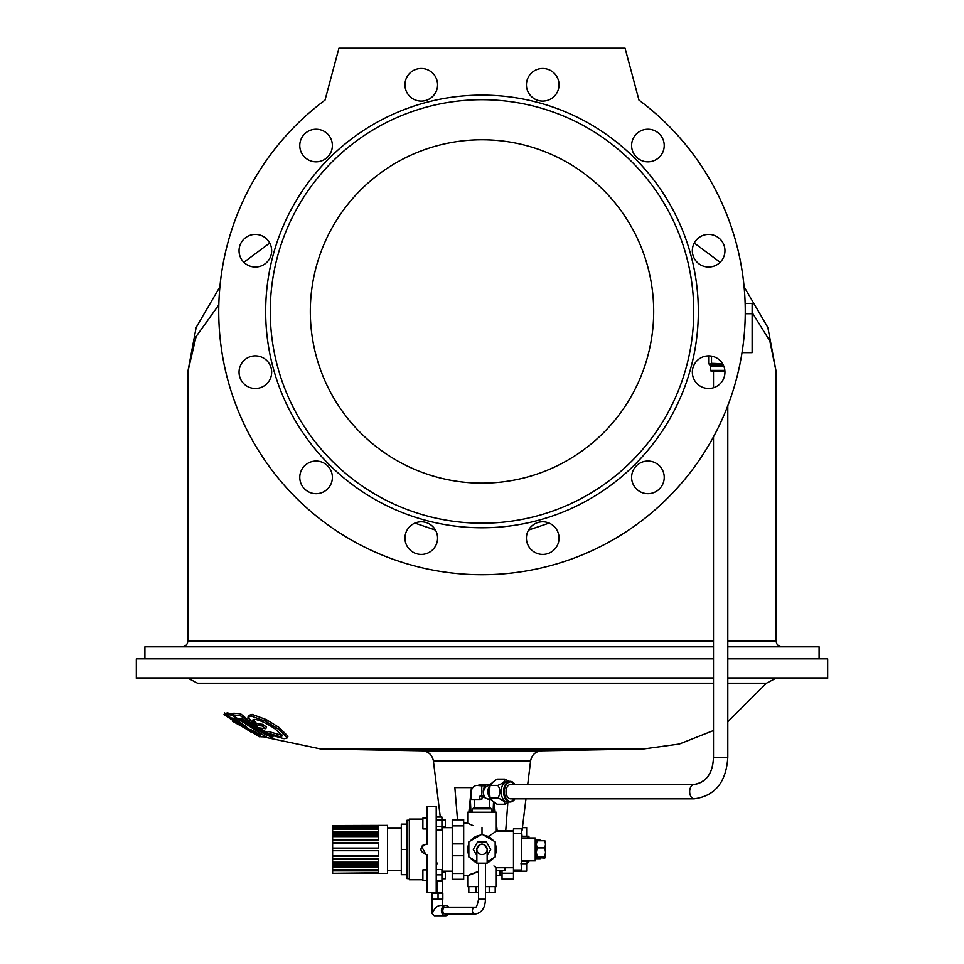 <?xml version="1.0" encoding="UTF-8"?>
<svg xmlns="http://www.w3.org/2000/svg" width="964" height="964" viewBox="0 0 964 964"><rect width="100%" height="100%" fill="white"/><g stroke="black" fill="none" stroke-linecap="round" stroke-linejoin="round"><path stroke-width="1.45" d="M482 523.211A211.755 211.755 0 0 0 665.377 205.585A211.755 211.755 0 0 0 298.623 205.585A211.755 211.755 0 0 0 482 523.211M653.688 311.456A171.688 171.688 0 0 1 396.156 460.141A171.688 171.688 0 0 1 396.156 162.771A171.688 171.688 0 0 1 653.688 311.456M694.261 243.036A16.316 16.316 0 0 1 718.385 237.638A16.316 16.316 0 0 1 720.144 262.292L694.261 243.036M324.241 131.417A16.316 16.316 0 0 0 300.756 139.961A16.316 16.316 0 0 0 313.252 161.603A16.316 16.316 0 0 0 324.241 131.417A16.316 16.316 0 0 1 324.241 159.663A16.316 16.316 0 0 1 299.768 145.54M776.165 371.779L767.838 327.435L744.1 286.826A263.256 263.256 0 0 0 638.987 100.135L625.07 48.2L338.93 48.2L325.013 100.135A263.256 263.256 0 0 0 219.9 286.826L196.162 327.435L187.835 371.779M255.352 234.421A16.316 16.316 0 0 0 239.048 250.724A16.316 16.316 0 0 0 255.352 267.04A16.316 16.316 0 0 0 271.667 250.724A16.316 16.316 0 0 0 255.352 234.421A16.316 16.316 0 0 1 269.739 243.036L243.856 262.292A16.316 16.316 0 0 1 239.048 250.724M435.391 76.65A16.316 16.316 0 0 0 408.772 74.324A16.316 16.316 0 0 0 415.689 100.135A16.316 16.316 0 0 0 435.391 76.65A16.316 16.316 0 0 1 425.498 100.569A16.316 16.316 0 0 1 404.964 84.808M631.601 145.54A16.316 16.316 0 0 1 656.074 131.417A16.316 16.316 0 0 1 656.074 159.663A16.316 16.316 0 0 1 631.601 145.54M144.913 658.834L144.913 646.82L713.493 646.82M727.796 646.82L819.087 646.82L819.087 658.834M218.828 304.889L196.126 336.544L187.835 371.899L187.835 641.096C187.498 644.579 185.594 646.483 182.112 646.82M727.796 641.096L776.165 641.096L776.165 371.899L769.814 340.907L752.125 312.517M549.119 523.091L528.525 530.092M435.475 530.092L414.894 523.091M528.609 546.263A16.316 16.316 0 0 0 556.855 546.263A16.316 16.316 0 0 0 542.732 521.789A16.316 16.316 0 0 0 528.609 546.263M639.759 491.495A16.316 16.316 0 0 0 664.232 477.373A16.316 16.316 0 0 0 639.759 463.25A16.316 16.316 0 0 0 639.759 491.495M708.648 388.492A16.316 16.316 0 0 0 722.771 364.031A16.316 16.316 0 0 0 694.526 364.031A16.316 16.316 0 0 0 708.648 388.492M716.806 264.847A16.316 16.316 0 0 0 716.806 236.602A16.316 16.316 0 0 0 692.333 250.724A16.316 16.316 0 0 0 716.806 264.847M662.039 153.698A16.316 16.316 0 0 0 647.916 129.224A16.316 16.316 0 0 0 633.794 153.698A16.316 16.316 0 0 0 662.039 153.698M559.036 84.808A16.316 16.316 0 0 0 534.574 70.685A16.316 16.316 0 0 0 534.574 98.93A16.316 16.316 0 0 0 559.036 84.808M247.194 358.066A16.316 16.316 0 0 0 247.194 386.311A16.316 16.316 0 0 0 271.667 372.188A16.316 16.316 0 0 0 247.194 358.066M301.961 469.215A16.316 16.316 0 0 0 316.084 493.689A16.316 16.316 0 0 0 330.206 469.215A16.316 16.316 0 0 0 301.961 469.215M404.964 538.105A16.316 16.316 0 0 0 429.426 552.227A16.316 16.316 0 0 0 429.426 523.982A16.316 16.316 0 0 0 404.964 538.105M265.666 311.456A216.334 216.334 0 0 0 482 527.778A216.334 216.334 0 0 0 698.334 311.456A216.334 216.334 0 0 0 482 95.123A216.334 216.334 0 0 0 265.666 311.456M325.013 100.135A263.256 263.256 0 0 0 286.983 488.302A263.256 263.256 0 0 0 677.017 488.302A263.256 263.256 0 0 0 638.987 100.135M727.796 658.834L827.666 658.834L827.666 678.294L727.796 678.294M713.493 658.834L136.334 658.834L136.334 678.294L713.493 678.294M496.303 830.522L513.475 830.522M267.522 733.038L268.353 734.387L284.115 738.689L287.393 737.87L278.331 729.085L265.654 721.301L251.459 716.107L247.965 717.168L256.954 727.639L265.823 728.712L262.088 726L256.099 725.338L252.544 720.108L254.918 719.349C260.473 720.337 267.317 723.627 275.463 729.194L282.211 735.966L279.97 736.629L267.522 733.038L268.125 731.399L280.56 734.99L279.97 736.629M280.56 734.99L282.006 734.905M253.243 719.481L256.713 723.663L256.099 725.338M256.713 723.663L262.69 724.313L262.088 726M262.69 724.313L266.438 727.049L265.823 728.712M248.592 715.445L252.098 714.36L251.459 716.107M252.098 714.36L266.281 719.578L265.654 721.301M266.281 719.578L278.945 727.398L278.331 729.085M278.945 727.398L287.983 736.231L287.393 737.87M270.872 737.219L272.764 737.267L240.012 715.517L233.155 714.914L236.903 718.156L241.868 718.686L270.872 737.219M273.161 736.195L272.764 737.267M233.155 714.914L233.782 713.191L240.638 713.782L249.64 721.192M259.545 728.037L267.63 732.736M240.638 713.782L240.012 715.517M260.882 736.689L266.124 737.05L231.878 715.059L226.709 714.589L230.673 717.879L234.613 718.361L246.531 726.94L242.579 726.495L246.748 729.121L250.712 729.543L260.509 734.942L256.508 734.556L260.882 736.689M238.723 718.409L266.715 735.436L266.124 737.05M257.027 733.134L256.508 734.556M243.47 724.892L242.579 726.495M226.709 714.589L227.335 712.866L233.433 714.131M232.505 713.336L231.878 715.059M261.136 736.725L226.082 714.77L251.086 732.146L224.094 714.686L224.612 712.866L224.094 714.686M225.648 714.927L226.263 713.215L227.13 713.42M233.276 718.288L243.097 725.085M250.556 729.543L252.616 730.676M226.709 713.059L226.082 714.77M259.509 736.255L232.794 721.421L261.111 736.809M224.72 712.962L225.974 714.011M260.991 736.737L259.183 736.701M262.329 736.833L261.389 736.785M457.49 819.545L454.851 787.6L472.83 787.6M507.811 802.843L505.751 830.522L507.811 802.843M522.066 836.246L521.488 830.522M471.42 787.6L471.131 790.384M497.147 830.522L496.303 823.087M510.595 784.515A7.158 4.579 90 0 0 506.028 791.673A7.158 4.579 90 0 0 510.595 798.819L694.249 798.819A7.158 4.579 -90 0 1 689.67 791.673A7.158 4.579 -90 0 1 694.249 784.515L510.595 784.515M513.475 831.101L496.303 831.101L496.303 812.218L467.697 812.218L467.697 823.087L463.684 823.087M441.343 892.339L427.064 892.339L427.064 854.562L425.919 854.562C419.268 851.128 419.268 847.693 425.919 844.259L427.064 844.259L427.064 806.494L436.222 806.494L436.222 892.025L437.367 892.025C444.006 892.363 444.006 892.363 437.367 892.025L437.367 881.132M478.566 886.615L467.697 886.615L467.697 875.734L470.143 874.493M513.475 867.733L496.303 867.733L496.303 886.615L485.434 886.615M468.841 843.801A14.303 14.303 0 0 0 468.841 855.02M470.565 858.008A14.303 14.303 0 0 0 476.855 862.756M487.145 862.756A14.303 14.303 0 0 0 493.435 858.008L488.085 862.358L492.724 858.888M495.159 855.02A14.303 14.303 0 0 0 495.159 843.801M489.796 835.583L488.085 836.463C498.737 829.763 498.737 829.763 488.085 836.463L493.435 840.813A14.303 14.303 0 0 0 483.723 835.21M480.277 835.21L479.192 835.39L480.277 835.21A14.303 14.303 0 0 0 470.565 840.813M475.204 862.009L474.011 861.286M472.902 860.454L470.962 858.526M468.817 854.972L468.335 853.634M467.974 852.26L467.757 850.826M467.769 847.983L468.323 845.199M470.974 840.295L472.288 838.909M474.035 837.535L477.783 835.74M487.145 861.635L495.159 857.008L495.159 841.813L482 834.209L482 827.317C463.551 822.654 463.551 822.654 482 827.317M473.011 825.558L470.974 824.714M470.143 824.328L468.841 823.69M477.795 871.914L467.697 875.734L463.684 875.734M470.179 874.469L471.926 873.697M474.023 872.914L476.445 872.203M495.327 844.211L496.147 847.26M496.267 848.332L496.147 851.537M495.954 852.586L495.339 854.586M493.435 840.813L489.796 837.415M489.833 835.559L495.677 831.583M488.085 862.358C498.725 869.058 498.725 869.058 488.085 862.358M496.207 867.648L493.93 865.937M463.684 819.81L452.237 819.81L463.684 819.545L463.684 879.289L452.237 879.289L452.237 855.755L463.684 855.755M442.416 892.327L442.512 878.746M439.403 892.194L441.283 892.327M445.368 820.075L441.934 820.075L445.368 820.075L445.368 826.943L442.512 826.943L442.512 871.878M441.934 871.878L445.368 871.878L445.368 878.746L441.934 878.746M436.222 881.132L441.934 881.132L441.934 869.492L436.222 869.492M436.222 874.854L441.934 874.854M436.222 880.686L441.934 880.674M422.883 819.087L409.314 819.087L409.314 879.746L422.883 879.746M425.919 854.562L421.642 846.549M422.268 845.777L423.051 845.127M423.943 844.657L424.907 844.368M378.418 832.968L378.418 829.293L332.628 829.293L332.628 831.787L378.418 831.787L378.418 832.968L332.628 832.968L332.628 835.005L378.418 835.005L378.418 839.957L332.628 839.957L332.628 842.452L378.418 842.452L378.418 848.091L332.628 848.091L332.628 850.742L378.418 850.742L378.418 856.381L332.628 856.381L332.628 858.864L378.418 858.864L378.418 863.828L332.628 863.828L332.628 865.853L378.418 865.853L378.418 869.54L332.628 869.54L332.628 870.866L378.418 870.866L378.418 872.818L332.628 873.276L387.576 873.444L387.576 825.377L332.628 825.546L332.628 827.968L378.418 827.968L378.418 826.003L332.628 826.003M332.628 829.293L332.628 827.968M332.628 870.866L332.628 872.818M332.628 865.853L332.628 869.54M332.628 858.864L332.628 863.828M332.628 850.742L332.628 856.381M332.628 842.452L332.628 848.091M332.628 835.005L332.628 839.957M332.628 831.787L332.628 832.968M378.418 836.631L332.628 836.631M378.418 843.018L332.628 843.018M378.418 855.815L332.628 855.815M378.418 862.19L332.628 862.19M378.418 865.853L378.418 867.034L332.628 867.034M409.314 878.602L407.025 878.602L407.025 874.685L401.301 874.685L401.301 824.136L407.025 824.136L407.025 820.231L409.314 820.231M407.025 874.685L407.025 824.136M401.301 849.417L407.025 849.417M427.064 880.747L422.883 880.747L422.883 869.877L427.064 869.877M427.064 828.956L422.883 828.956L422.883 818.075L427.064 818.075M442.789 910.655A3.434 2.759 -90 0 1 445.549 907.22L475.18 907.22A3.434 2.759 -90 0 0 472.42 910.655A3.434 2.759 -90 0 0 475.18 914.089L445.549 914.089A3.434 2.759 -90 0 1 442.789 910.655M475.18 907.22C476.216 908.004 477.349 905.329 478.566 899.207L485.434 899.207L485.434 863.154M476.855 863.154L487.145 863.154L487.145 849.417C483.711 842.307 480.289 842.307 476.855 849.417L476.855 863.154M482 834.209L468.841 841.813L468.841 857.008L476.855 861.635M487.145 855.598L490.724 849.417L486.362 841.861L477.638 841.861L473.276 849.417L476.855 855.598M476.867 849.79A5.145 5.145 0 0 0 484.784 853.743A5.145 5.145 0 0 0 484.47 844.898A5.145 5.145 0 0 0 476.855 849.417M442.825 899.207L431.908 899.207L431.908 893.483L442.825 893.483L442.825 899.207M438.042 899.207L438.042 893.483M432.583 899.207L432.583 893.483M445.549 905.497L440.428 905.497C437.053 905.69 434.318 908.425 432.209 913.715L434.294 915.8L445.549 915.8A5.145 4.133 -90 0 1 441.416 910.655A5.145 4.133 -90 0 1 445.549 905.497A5.145 4.133 -90 0 1 448.634 907.22M448.634 914.089A5.145 4.133 -90 0 1 445.549 915.8M452.237 819.81L452.237 855.755M452.237 825.883L463.684 825.883M463.684 843.886L452.237 843.886M463.684 873.492L452.237 873.492M521.488 837.969L535.225 837.969L535.225 860.864L521.488 860.864M521.488 833.33L513.475 833.33L513.475 828.811L521.488 828.811L521.488 870.022L513.475 870.022L521.488 870.022M513.475 833.33L513.475 873.215L502.027 873.215L502.027 870.588M537.081 840.753L536.37 844.331L537.081 840.753L544.805 840.753L545.528 844.331L544.805 847.898L537.081 847.898L536.37 844.331L536.37 852.236L537.081 847.898M544.805 847.898L545.528 852.236L545.528 841.403L544.805 840.753M537.081 856.562L536.37 852.236L536.37 857.321L537.081 856.562L544.805 856.562L545.528 857.321L544.805 858.068L536.43 857.538M544.805 858.068L545.528 857.321L545.528 852.236L544.805 856.562M537.081 858.068L536.37 857.321M468.805 886.615L468.805 892.339L478.566 892.339M476.035 886.615L476.035 892.339M485.434 892.339L495.195 892.339L495.195 886.615M489.23 886.615L489.23 892.339M436.222 829.98L441.934 829.98L441.934 817.05L436.222 817.05M436.222 826.341L441.934 826.341M436.222 819.882L441.934 819.882M540.238 840.174L535.225 840.162M540.226 858.671L535.225 858.671M513.475 873.215L513.475 879.156L502.027 879.156L502.027 873.215M526.633 836.246L526.633 827.666L522.416 827.666M513.475 871.167L526.633 871.167L526.633 863.72L521.488 863.72M527.778 837.969L527.778 836.246L528.923 836.246L528.923 837.969M520.982 863.72L526.633 863.72L527.778 860.864M527.778 836.246L521.488 836.246M528.923 860.864L526.633 863.72L528.923 861.43L521.488 861.43M436.222 861.43L437.367 863.72M520.982 864.865L521.572 863.72M504.895 870.588L504.895 867.733L504.871 870.588L496.303 870.588M499.846 870.588L499.846 875.734L496.303 875.734M472.408 812.218L472.3 808.832L491.7 808.832L491.592 812.218M491.977 783.069A9.158 5.856 90 0 0 489.11 786.588L488.676 787.6A7.326 4.687 90 0 0 488.676 795.734L489.11 796.746A9.158 5.856 90 0 0 491.977 800.277M490.471 798.999L487.627 798.999L482.133 796.457L484.181 795.951A7.326 4.687 -90 0 1 485.157 785.829L480.735 785.443M474.674 799.457L474.674 807.471L489.326 807.471L489.326 798.999M480.337 799.457L471.288 799.457L470.986 793.227A7.784 5.989 90 0 1 476.975 785.443L481.759 785.829L481.759 795.951L479.662 796.336L479.072 799.457L481.976 799.06L482.133 796.457M504.774 779.117L497.05 779.117L492.821 782.25L490.098 785.395L489.351 791.673L490.098 797.951L492.821 801.084L497.05 804.229L504.774 804.229C505.329 802.144 503.003 800.048 497.822 797.951C500.678 793.758 500.678 789.576 497.822 785.395C502.991 783.31 505.317 781.214 504.774 779.117L509.281 781.334M489.11 786.588A9.158 5.856 90 0 0 489.11 796.746M497.822 785.395L490.098 785.395M497.822 797.951L490.098 797.951M509.281 802L504.774 804.229M514.921 784.515A10.327 6.603 90 0 0 510.161 781.334L507.739 781.334A10.327 6.603 90 0 0 502.015 786.504A10.327 6.603 90 0 0 507.739 802L510.161 802A10.327 6.603 90 0 0 514.921 798.819M482.277 796.336L479.662 796.336M485.217 785.443L481.458 785.443M484.073 796.336L481.458 796.336M490.893 799.457L489.326 799.457M483.434 793.227A7.784 5.989 90 0 1 489.423 785.443M724.952 371.779L711.685 371.779L713.493 371.779L713.493 387.757M745.136 303.443L752.125 303.443L752.125 352.655L742.015 352.655M722.626 363.777L711.504 363.344L709.48 364.729L708.624 363.344L708.624 355.873M711.504 356.126L711.504 363.344M187.835 641.096L713.493 641.096M527.706 784.515L530.61 760.849L433.39 760.849C432.149 754.74 428.438 751.39 422.22 750.799L321 749.04L643 749.04L679.367 744.015L713.493 730.531M727.772 757.294L727.796 721.735L766.452 683.199L727.796 683.199M713.493 683.199L197.548 683.199L188.161 678.294M422.22 750.799L541.78 750.799L643 749.04M470.287 798.385L470.962 812.218M493.544 801.711L493.038 812.218M727.796 405.724L727.796 757.33L713.493 757.33L713.493 436.812M694.61 784.515A7.158 4.555 -90 0 0 694.152 784.479L527.718 784.479M504.558 870.588L504.558 867.733M490.471 784.347L482 784.347A7.326 4.687 90 0 0 479.53 785.443M514.836 784.515A9.761 6.242 90 0 0 506.136 784.853A9.761 6.242 90 0 0 506.136 798.481A9.761 6.242 90 0 0 514.836 798.819M515.089 784.515L510.161 781.334A10.327 6.603 90 0 0 503.557 791.673A10.327 6.603 90 0 0 510.161 802L515.089 798.819M481.976 799.06L479.373 799.06M481.976 796.734L479.373 796.734M484.181 795.951L481.759 795.951M485.157 785.829L481.759 785.829M490.519 799.06L489.326 799.06M752.125 313.746L745.244 313.746M724.856 370.405L710.311 370.405L711.685 371.779M723.795 366.139L710.311 366.139L710.311 370.405M723.374 365.163L709.48 364.729M776.165 641.096C776.502 644.579 778.406 646.483 781.888 646.82M248.592 715.433L247.965 717.168M321 749.04L264.088 737.038M522.066 830.522L525.958 798.819M440.283 817.05L433.39 760.849M530.61 760.849C531.851 754.74 535.562 751.39 541.78 750.799M766.452 683.199L775.839 678.294M259.22 736.785L223.985 714.589M468.841 812.218L471.191 789.829M495.159 812.218L494.11 802.156M713.493 757.33C712.745 773.345 706.323 782.406 694.249 784.515M727.796 757.33C726.229 782.141 715.047 795.963 694.249 798.819M713.493 757.294C712.926 773.08 706.479 782.141 694.152 784.479M441.367 893.483L441.367 892.339L442.512 892.339M452.237 827.666L442.512 827.666M452.237 871.167L442.512 871.167M387.576 870.588L401.301 870.588M387.576 828.245L401.301 828.245M485.434 899.207C485.193 907.919 481.771 912.872 475.18 914.089M478.566 899.207L478.566 863.154M433.354 893.483L433.354 892.339M442.512 905.497L442.512 899.207M432.209 913.715L432.209 899.207M513.475 828.811L521.488 828.811M535.225 841.439L536.43 841.295M535.225 857.394L536.37 857.43M445.368 826.943L441.934 826.943M499.846 875.734L502.027 875.734M467.697 886.615L467.697 875.734M482 784.347A7.326 7.326 0 0 0 478.144 785.443M474.674 807.471L472.3 808.832M489.326 807.471L491.7 808.832M710.311 366.139L709.914 365.163"/></g></svg>
